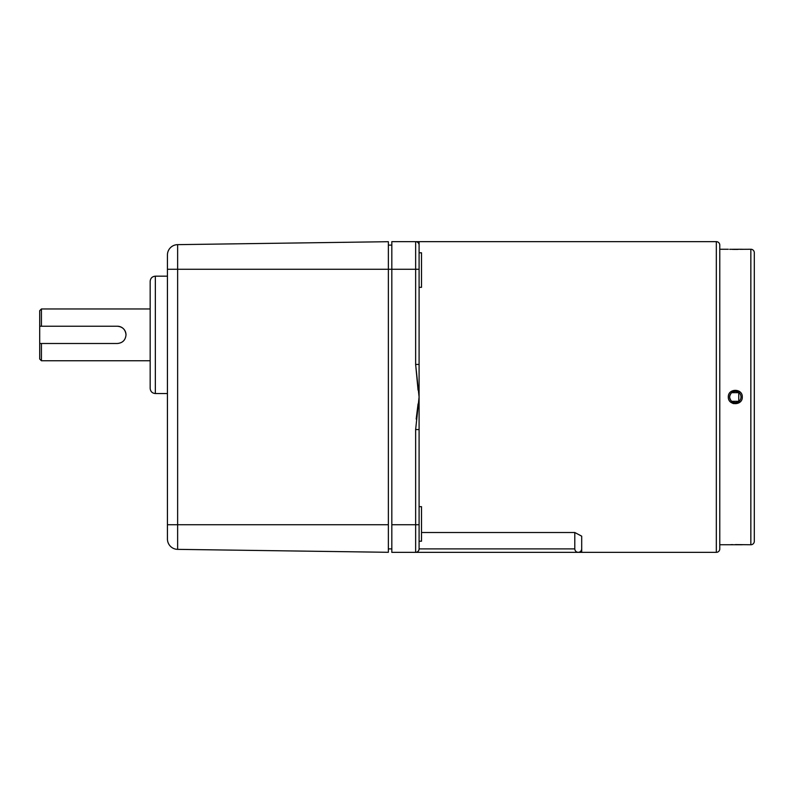 <?xml version="1.0" encoding="UTF-8"?>
<svg xmlns="http://www.w3.org/2000/svg" width="794" height="794" viewBox="0 0 794 794"><rect width="100%" height="100%" fill="white"/><g stroke="black" fill="none" stroke-linecap="round" stroke-linejoin="round"><path stroke-width="1.19" d="M742.301 397C742.648 388.157 727.989 388.157 728.326 397C727.979 405.843 742.648 405.833 742.301 397M741.01 397A5.697 5.697 0 0 0 735.313 391.303A5.697 5.697 0 0 0 729.617 397A5.697 5.697 0 0 0 735.313 402.697A5.697 5.697 0 0 0 741.01 397M735.383 544.595L750.846 544.753L750.846 249.247L740.226 249.326M729.686 249.306L742.301 249.247M728.326 249.247L719.781 249.247M742.301 544.753L719.781 544.753M730.887 544.654L732.594 544.615M733.587 401.317L733.587 402.429L731.592 401.317L738.767 401.317L738.767 392.683L731.592 392.683L733.587 391.571L733.587 392.683M737.983 249.385L735.333 249.405M735.254 249.405L732.386 249.376M750.846 544.753A3.454 3.454 0 0 0 754.3 541.3L754.3 502.294M750.846 249.247A3.454 3.454 0 0 1 754.3 252.7L754.3 541.3M581.694 552.346L716.327 552.346A3.454 3.454 0 0 0 719.781 548.892L719.781 245.108A3.454 3.454 0 0 0 716.327 241.654L419.093 241.654L419.093 245.108A3.454 3.454 0 0 0 415.639 241.654L391.819 241.654L391.819 552.346L578.24 552.346C580.325 552.128 581.476 550.976 581.694 548.892L581.694 552.346L415.639 552.346C417.723 552.128 418.875 550.976 419.093 548.892A3.454 3.454 0 0 1 415.639 552.346L391.819 552.346M416.771 241.654L415.639 241.654A3.454 3.454 0 0 1 419.093 245.108L419.093 269.265L419.093 245.108A3.454 3.454 0 0 0 415.639 241.654L391.819 241.654M419.093 429.564L419.093 548.892L419.093 524.735L415.639 524.735L415.639 429.564L419.093 429.564L419.093 364.436L415.639 364.436L418.061 390.053M421.515 532.516L574.787 532.516L581.694 536.158L581.694 548.892M419.093 541.2L421.515 541.2L421.515 506.671L419.093 506.671M419.093 287.329L421.515 287.329L421.515 252.8L419.093 252.8M738.767 392.464C739.919 392.276 731.125 388.236 729.617 397C731.135 405.764 739.919 401.714 738.767 401.536M418.061 403.948L416.185 419.034M415.639 429.564L419.093 397L415.639 364.436L415.639 269.265L419.093 269.265L419.093 364.436M177.638 244.641A10.352 10.352 0 0 0 167.435 255.003L167.435 269.265L388.365 269.265L388.365 241.704L177.638 244.641L177.638 549.359A10.352 10.352 0 0 1 167.435 538.997L167.435 524.735L167.435 538.997A10.352 10.352 0 0 0 177.638 549.359L388.365 552.296L388.365 269.265L415.639 269.265L415.639 241.654L419.093 241.654M574.787 532.516L574.787 548.892C575.005 550.976 576.156 552.128 578.24 552.346M578.866 552.346L579.362 552.346M754.3 291.706L754.3 252.7M733.587 403.62L732.793 403.372M155.346 393.546C152.2 393.238 150.473 391.511 150.165 388.365L150.165 281.354C150.473 278.208 152.2 276.481 155.346 276.173L155.346 393.546L167.435 393.546M388.365 245.108L391.819 245.108M388.365 524.735L167.435 524.735L167.435 255.003M388.365 548.892L391.819 548.892M177.638 549.359L388.365 552.296M126.008 334.86A8.635 8.635 0 0 0 117.373 326.235C122.623 326.741 125.502 329.619 126.008 334.86C125.502 340.11 122.623 342.988 117.373 343.494L41.427 343.494L41.427 360.754L150.165 360.754M41.427 360.754L39.7 359.027L39.7 310.692L41.427 308.965L41.427 326.235L117.373 326.235M39.7 343.494L41.427 343.494M41.427 326.235L39.7 326.235M716.327 552.346L716.327 241.654M574.787 548.892L419.093 548.892A3.454 3.454 0 0 1 415.639 552.346L415.639 524.735L391.819 524.735M155.346 276.173L167.435 276.173M150.165 308.965L41.427 308.965"/></g></svg>
